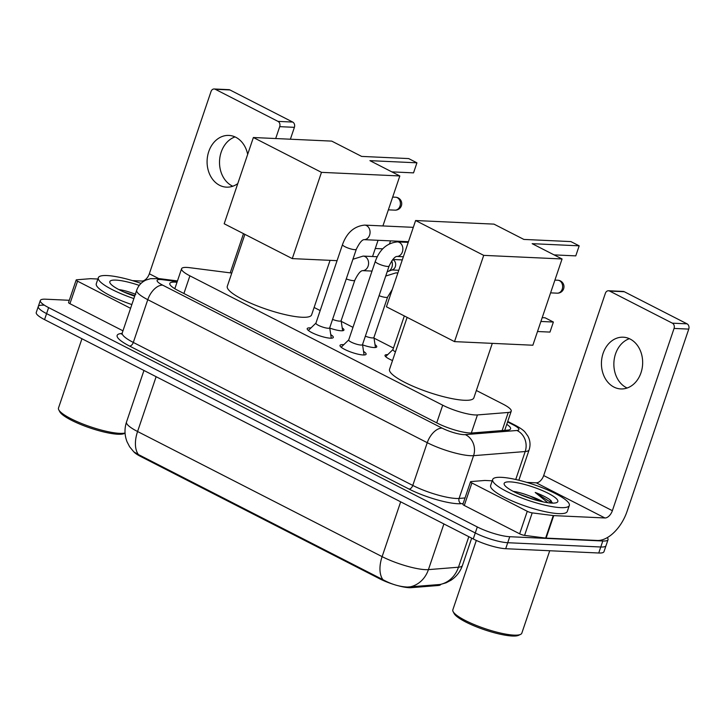 <?xml version="1.0" encoding="UTF-8"?>
<svg xmlns="http://www.w3.org/2000/svg" width="725" height="725" viewBox="0 0 725 725"><rect width="100%" height="100%" fill="white"/><g stroke="black" fill="none" stroke-linecap="round" stroke-linejoin="round"><path stroke-width="1.09" d="M375.015 344.647A12.95 2.673 -161.3 0 1 376.737 346.849A12.95 2.673 -161.3 0 1 373.946 347.547A12.95 2.673 -161.3 0 1 362.563 344.864M342.209 327.863A12.95 2.673 -161.3 0 1 343.94 330.065A12.95 2.673 -161.3 0 1 341.149 330.763A12.95 2.673 -161.3 0 1 329.766 328.081M363.542 351.407A13.775 2.837 -161.3 0 1 366.107 354.235A13.775 2.837 -161.3 0 1 363.134 354.969A13.775 2.837 -161.3 0 1 348.208 351.027A13.775 2.837 -161.3 0 1 340.016 345.399A13.775 2.837 -161.3 0 1 342.979 344.656A13.775 2.837 -161.3 0 1 343.768 344.71M330.745 334.624A13.775 2.837 -161.3 0 1 333.301 337.442A13.775 2.837 -161.3 0 1 330.337 338.185A13.775 2.837 -161.3 0 1 315.402 334.243A13.775 2.837 -161.3 0 1 307.21 328.615A13.775 2.837 -161.3 0 1 310.182 327.872A13.775 2.837 -161.3 0 1 310.962 327.927M231.782 273.062L189.642 267.679A24.278 5.002 18.7 0 0 186.823 267.425A24.278 5.002 18.7 0 0 181.585 268.73A24.278 5.002 18.7 0 0 189.896 275.835L442.703 405.193A24.278 5.002 18.7 0 0 477.44 414.936L508.261 412.462A24.278 5.002 18.7 0 0 511.216 411.184A24.278 5.002 18.7 0 0 502.914 404.07L476.352 390.485M398.306 585.773A21.85 4.504 18.7 0 0 411.166 587.676L438.145 585.51A21.85 4.504 18.7 0 0 440.782 584.395M134.025 452.047A21.85 4.504 18.7 0 0 140.695 456.505L379.909 578.903A21.85 4.504 18.7 0 0 393.376 584.332M393.458 348.063L374.037 338.131M352.975 327.356L341.23 321.347M320.169 310.572L314.115 307.472M392.515 360.542A12.95 2.673 -161.3 0 1 385.011 355.332A12.95 2.673 -161.3 0 1 387.721 354.634M138.384 454.539A28.32 16.131 117.1 0 1 137.578 431.511A32.371 6.679 18.7 0 1 126.503 422.032C124.328 428.702 124.519 435.29 127.056 441.806L129.603 446.736L133.753 451.793L138.384 454.539L382.927 579.674C391.364 584.278 399.548 586.743 407.486 587.06L440.474 584.45L446.147 582.782L450.914 580.29C456.406 576.665 460.239 571.735 462.423 565.5L471.676 538.158M607.242 537.651A24.278 5.002 -161.3 0 1 608.039 539.69L606.009 545.689A24.278 5.002 -161.3 0 1 600.771 546.994L507.727 542.717A24.278 5.002 -161.3 0 1 475.274 532.957L46.581 313.608A24.278 5.002 -161.3 0 1 38.28 306.494L36.25 312.493A24.278 5.002 -161.3 0 0 44.551 319.607L473.244 538.956A24.278 5.002 -161.3 0 0 505.697 548.716L598.741 553.003A24.278 5.002 -161.3 0 0 603.97 551.689L606.009 545.689A24.278 5.002 -161.3 0 1 600.771 546.994L507.727 542.717A24.278 5.002 -161.3 0 1 475.274 532.957L46.581 313.608A24.278 5.002 -161.3 0 1 38.28 306.494A24.278 5.002 -161.3 0 1 43.509 305.189M177 282.27A24.278 5.002 18.7 0 0 175.033 282.116A24.278 5.002 18.7 0 0 169.804 283.421A24.278 5.002 18.7 0 0 178.105 290.535L437.447 423.228A24.278 5.002 18.7 0 0 472.183 432.97L507.627 430.133A24.278 5.002 18.7 0 0 510.581 428.847A24.278 5.002 18.7 0 0 506.766 424.324M608.039 539.69A24.278 5.002 -161.3 0 1 602.801 540.995L509.757 536.717A24.278 5.002 -161.3 0 1 477.304 526.957L48.62 307.608A24.278 5.002 -161.3 0 1 40.31 300.494A24.278 5.002 -161.3 0 1 45.548 299.189L69.301 300.286M173.973 288.178A24.278 5.002 -161.3 0 1 174.97 288.269M232.779 186.234A25.892 20.599 92.6 0 1 232.009 185.854A25.892 20.599 92.6 0 1 219.575 160.388A25.892 20.599 92.6 0 1 235.045 136.907M247.678 154.362A25.892 20.599 -87.4 0 0 235.824 137.288A25.892 20.599 -87.4 0 0 228.892 135.421A25.892 20.599 -87.4 0 0 207.631 155.884A25.892 20.599 -87.4 0 0 219.575 185.283A25.892 20.599 -87.4 0 0 226.508 187.15A25.892 20.599 -87.4 0 0 237.782 183.588M130.573 308.315L77.557 281.191L69.935 303.693A4.042 0.834 -161.3 0 1 68.549 302.506L76.17 280.004A4.042 0.834 18.7 0 0 77.557 281.191M122.96 330.817L69.935 303.693M214.174 88.985L228.864 89.655A4.042 3.217 92.6 0 1 229.952 89.954L215.262 89.275A4.042 3.217 -87.4 0 0 214.174 88.985A4.042 3.217 -87.4 0 0 211.029 91.513L149.332 273.769A8.093 4.613 -62.9 0 1 141.901 281.046L132.43 280.611M292.71 122.063A4.042 3.217 92.6 0 1 294.404 127.328L279.714 126.657A4.042 3.217 -87.4 0 0 278.019 121.392L292.71 122.063L229.952 89.954M290.381 139.209L294.404 127.328M278.019 121.392L215.262 89.275M279.714 126.657L275.69 138.538M243.5 233.649L230.224 272.863M97.884 279.025L90.698 278.69A4.042 0.834 18.7 0 0 90.317 278.699L76.66 279.787A4.042 0.834 18.7 0 0 76.17 280.004M125.062 433.151L124.211 433.55A34.8 7.178 -161.3 0 1 117.93 434.239A34.8 7.178 -161.3 0 1 83.529 425.602A34.8 7.178 -161.3 0 1 59.767 411.737L58.752 409.797A36.413 7.513 -161.3 0 1 58.489 408.039L81.943 338.738M125.053 433.006A36.413 7.513 -161.3 0 1 119.625 433.342A36.413 7.513 -161.3 0 1 83.62 424.306A36.413 7.513 -161.3 0 1 58.752 409.797M133.871 298.573A40.464 8.347 -161.3 0 1 98.319 277.729A40.464 8.347 -161.3 0 1 107.046 275.554A40.464 8.347 -161.3 0 1 141.049 283.393M131.841 304.572A40.464 8.347 -161.3 0 1 96.289 283.729L98.319 277.729M135.802 294.377C129.132 291.785 123.522 290.19 118.972 289.592M134.678 296.199A28.32 5.836 -161.3 0 1 110.028 282.995A28.32 5.836 -161.3 0 1 115.927 280.104A28.32 5.836 -161.3 0 1 139.245 285.414M134.85 295.682L123.549 291.849M330.065 260.347L311.614 314.849A44.506 9.18 -161.3 0 1 302.026 317.251A44.506 9.18 -161.3 0 1 253.768 304.5A44.506 9.18 -161.3 0 1 227.297 286.312L244.887 234.356M369.922 160.651L416.938 162.817L408.646 158.576L361.639 156.41L331.733 141.112L253.378 137.514L321.474 172.351L399.828 175.958L369.922 160.651M391.844 171.87L413.531 172.867L416.938 162.817M399.828 175.958L382.909 225.937M378.051 240.301L372.559 256.523M321.474 172.351L292.275 258.608L337.062 260.665M292.275 258.608L224.188 223.762L253.378 137.514M382.773 248.838L375.269 248.494M389.57 243.672L390.512 240.872M492.302 343.36L473.851 397.871A44.506 9.18 -161.3 0 1 464.263 400.263A44.506 9.18 -161.3 0 1 416.005 387.513A44.506 9.18 -161.3 0 1 389.542 369.324L407.124 317.369M532.159 243.672L579.175 245.829L570.883 241.588L523.876 239.431L493.97 224.125L415.615 220.527L483.711 255.363L562.065 258.97L532.159 243.672M554.081 254.883L575.777 255.88L579.175 245.829M562.065 258.97L532.866 345.227L454.512 341.62L386.425 306.784L415.615 220.527M483.711 255.363L454.512 341.62M540.913 321.465L553.383 322.036L549.976 332.086L537.506 331.515M542.2 317.659L545.091 317.795L553.383 322.036M315.928 323.123L308.397 330.41A12.135 2.501 18.7 0 0 308.37 330.446M315.991 323.06A7.286 1.504 18.7 0 0 315.901 323.196A7.286 1.504 18.7 0 0 320.233 326.168A7.286 1.504 18.7 0 0 328.126 328.253A7.286 1.504 18.7 0 0 329.694 327.863L356.301 249.264A7.286 1.504 18.7 0 1 354.733 249.654A7.286 1.504 18.7 0 1 345.336 246.899A7.286 1.504 18.7 0 1 342.508 244.588L315.901 323.196M331.271 338.194A12.135 2.501 18.7 0 0 331.271 338.149L329.721 327.791M348.725 339.907L341.203 347.193A12.135 2.501 18.7 0 0 341.176 347.23M348.788 339.844A7.286 1.504 18.7 0 0 348.698 339.98A7.286 1.504 18.7 0 0 353.03 342.952A7.286 1.504 18.7 0 0 360.932 345.046A7.286 1.504 18.7 0 0 362.5 344.647L389.108 266.048A7.286 1.504 18.7 0 1 387.531 266.438A7.286 1.504 18.7 0 1 378.142 263.683A7.286 1.504 18.7 0 1 375.305 261.372L348.698 339.98M364.077 354.978A12.135 2.501 18.7 0 0 364.068 354.933L362.527 344.574M332.558 319.417A7.286 1.504 18.7 0 0 339.536 321.139A7.286 1.504 18.7 0 0 341.112 320.749L354.815 280.249A7.286 1.504 18.7 0 1 353.247 280.638A7.286 1.504 18.7 0 1 346.26 278.917M391.708 260.891A7.286 5.791 92.6 0 1 391.917 267.181A7.286 5.791 92.6 0 1 388.174 271.413A7.286 5.791 92.6 0 1 387.195 271.685M392.696 259.586L393.086 259.786A5.256 4.187 92.6 0 1 393.14 259.804A5.256 4.187 92.6 0 1 395.333 266.655A5.256 4.187 92.6 0 1 392.633 269.709L388.174 271.413M365.355 336.201A7.286 1.504 18.7 0 0 372.342 337.932A7.286 1.504 18.7 0 0 373.91 337.533L387.621 297.032A7.286 1.504 18.7 0 1 386.053 297.422A7.286 1.504 18.7 0 1 379.066 295.7M393.004 349.513A7.286 1.504 18.7 0 0 392.914 349.649A7.286 1.504 18.7 0 0 395.469 351.815M627.125 388.011A25.892 20.599 92.6 0 1 626.355 387.639A25.892 20.599 92.6 0 1 613.921 362.165A25.892 20.599 92.6 0 1 629.391 338.684M630.17 339.064A25.892 20.599 -87.4 0 0 623.237 337.197A25.892 20.599 -87.4 0 0 601.977 357.661A25.892 20.599 -87.4 0 0 613.921 387.068A25.892 20.599 -87.4 0 0 620.854 388.935A25.892 20.599 -87.4 0 0 642.114 368.463A25.892 20.599 -87.4 0 0 630.17 339.064M527.265 511.297A4.042 0.834 18.7 0 0 532.204 512.883L553.257 515.575A4.042 0.834 18.7 0 0 553.728 515.611L546.106 538.113A4.042 0.834 -161.3 0 1 545.644 538.077L524.583 535.385A4.042 0.834 -161.3 0 1 519.644 533.799L527.265 511.297L471.903 482.968L464.281 505.47A4.042 0.834 -161.3 0 1 462.894 504.283L470.516 481.781A4.042 0.834 18.7 0 0 471.903 482.968M519.644 533.799L464.281 505.47M546.106 538.113L597.318 540.469A32.371 18.442 117.1 0 0 627.062 511.37L688.75 329.105L674.06 328.434L612.371 510.69A8.093 4.613 -62.9 0 1 604.931 517.967L553.728 515.611M608.52 290.761L623.21 291.432A4.042 3.217 92.6 0 1 624.298 291.731L609.607 291.051A4.042 3.217 -87.4 0 0 608.52 290.761A4.042 3.217 -87.4 0 0 605.375 293.29L543.687 475.546A8.093 4.613 -62.9 0 1 536.246 482.823L526.776 482.388M674.06 328.434A4.042 3.217 -87.4 0 0 672.365 323.169L687.055 323.839L624.298 291.731M687.055 323.839A4.042 3.217 92.6 0 1 688.75 329.105M672.365 323.169L609.607 291.051M492.23 480.802L485.043 480.467A4.042 0.834 18.7 0 0 484.662 480.476L471.005 481.572A4.042 0.834 18.7 0 0 470.516 481.781M549.722 550.746L521.819 633.161A36.413 7.513 -161.3 0 1 520.541 634.402L518.556 635.327A34.8 7.178 -161.3 0 1 512.285 636.015A34.8 7.178 -161.3 0 1 477.875 627.379A34.8 7.178 -161.3 0 1 454.113 613.513L453.098 611.574A36.413 7.513 -161.3 0 1 452.835 609.816L476.316 540.442M520.541 634.402A36.413 7.513 -161.3 0 1 513.971 635.127A36.413 7.513 -161.3 0 1 477.965 626.083A36.413 7.513 -161.3 0 1 453.098 611.574M560.597 507.627A40.464 8.347 -161.3 0 1 516.735 496.045A40.464 8.347 -161.3 0 1 492.665 479.506A40.464 8.347 -161.3 0 1 501.392 477.331A40.464 8.347 -161.3 0 1 545.254 488.922A40.464 8.347 -161.3 0 1 569.324 505.452A40.464 8.347 -161.3 0 1 560.597 507.627M569.324 505.452L567.285 511.451A40.464 8.347 -161.3 0 1 558.567 513.626A40.464 8.347 -161.3 0 1 514.705 502.044A40.464 8.347 -161.3 0 1 490.635 485.505L492.665 479.506M552.613 503.114L549.532 499.407C546.079 497.087 541.303 494.767 535.213 492.456L547.828 502.706M540.542 501.31L530.147 496.154A20.227 4.169 -161.3 0 1 543.143 501.89M530.147 496.154C523.477 493.562 517.868 491.967 513.318 491.378M510.273 481.88A28.32 5.836 -161.3 0 1 543.569 491.097A28.32 5.836 -161.3 0 1 556.827 502.525A28.32 5.836 -161.3 0 1 551.716 503.087A28.32 5.836 -161.3 0 1 523.713 496.054A28.32 5.836 -161.3 0 1 504.373 484.771A28.32 5.836 -161.3 0 1 510.273 481.88M534.633 499.752L517.904 493.634M551.308 500.993L549.532 499.407M551.961 503.096L535.213 492.456M438.145 585.51L438.444 584.604M411.166 587.676L411.474 586.77M379.909 578.903L380.154 578.169M140.695 456.505L140.94 455.771M183.914 293.498L189.896 275.835M502.135 430.568L508.261 412.462M471.323 433.015L477.44 414.936M436.722 422.856L442.703 405.193M382.927 579.674A28.32 16.131 -62.9 0 1 382.12 556.637A32.371 6.679 18.7 0 0 425.394 569.651A32.371 6.679 18.7 0 0 428.43 569.623L458.481 567.213A32.371 6.679 18.7 0 0 462.423 565.5M439.939 584.504A28.32 24.994 -94.6 0 0 458.481 567.213L468.812 536.69M409.743 586.942A28.32 24.994 -94.6 0 0 428.43 569.623L443.899 523.939M156.129 376.692L137.578 431.511L382.12 556.637L400.671 501.818M473.244 538.956L477.304 526.957M505.697 548.716L509.757 536.717M44.551 319.607L48.62 307.608M598.741 553.003L602.801 540.995M177.235 281.581L162.482 279.696A16.186 3.335 18.7 0 0 160.597 279.524A16.186 3.335 18.7 0 0 162.645 285.133L442.123 428.131A16.186 3.335 18.7 0 0 463.764 434.647A16.186 3.335 18.7 0 0 465.287 434.628L516.916 430.487A16.186 3.335 18.7 0 0 513.345 424.895L507.573 421.941M518.837 480.231L529.132 449.817A32.371 6.679 -161.3 0 1 525.199 451.53L473.57 455.672A32.371 6.679 -161.3 0 1 470.525 455.699A32.371 6.679 -161.3 0 1 427.252 442.685L147.773 299.679A32.371 6.679 -161.3 0 1 136.708 290.208L122.235 332.956A32.371 6.679 18.7 0 0 133.309 342.436L412.779 485.433A32.371 6.679 18.7 0 0 456.052 498.456A32.371 6.679 18.7 0 0 459.097 498.428L465.042 497.948M463.157 503.531L461.173 503.694A36.413 7.513 -161.3 0 1 409.063 489.076L129.585 346.07A4.042 2.302 117.1 0 0 133.309 342.436L147.773 299.679A16.186 9.217 -62.9 0 1 162.645 285.133M461.173 503.694A4.042 3.571 85.4 0 1 459.097 498.428L473.57 455.672A16.186 14.283 -94.6 0 0 465.287 434.628M129.585 346.07A36.413 7.513 -161.3 0 1 121.999 333.455M442.123 428.131A16.186 9.217 -62.9 0 0 427.252 442.685L412.779 485.433A4.042 2.302 117.1 0 1 409.063 489.076M516.916 430.487A16.186 14.283 -94.6 0 1 525.199 451.53L515.738 479.497M513.345 424.895A16.186 9.217 -62.9 0 1 515.638 425.484L507.745 421.442M162.482 279.696A16.186 11.083 -82.7 0 0 159.455 278.636L177.453 280.938M158.666 278.545L149.332 273.769M143.142 281.681L141.901 281.046M397.291 197.689A6.471 5.147 -87.4 0 0 395.551 197.218A6.471 6.471 0 0 1 401.514 205.347A6.471 6.471 0 0 1 394.962 210.15A6.471 5.147 -87.4 0 0 399.992 206.108A6.471 5.147 -87.4 0 0 397.291 197.689M559.528 280.702A6.471 5.147 -87.4 0 0 557.788 280.231A6.471 6.471 0 0 1 563.751 288.36A6.471 6.471 0 0 1 557.199 293.172A6.471 5.147 -87.4 0 0 562.228 289.121A6.471 5.147 -87.4 0 0 559.528 280.702M342.508 244.588C346.813 232.68 354.181 226.182 364.612 225.103A7.286 5.791 92.6 0 1 366.56 225.62A7.286 5.791 92.6 0 1 366.886 225.81A7.286 5.791 92.6 0 1 369.877 234.084A7.286 5.791 92.6 0 1 363.995 239.649C361.902 239.875 359.337 243.074 356.301 249.264M375.305 261.372C379.619 249.463 386.987 242.966 397.409 241.887A7.286 5.791 92.6 0 1 399.366 242.413A7.286 5.791 92.6 0 1 399.692 242.594A7.286 5.791 92.6 0 1 402.683 250.868A7.286 5.791 92.6 0 1 396.802 256.433C394.708 256.659 392.134 259.858 389.108 266.048M352.921 259.26L363.125 256.088A7.286 5.791 92.6 0 1 365.074 256.614A7.286 5.791 92.6 0 1 365.409 256.795A7.286 5.791 92.6 0 1 368.4 265.069A7.286 5.791 92.6 0 1 362.509 270.642L372.025 271.077M385.718 276.044L395.932 272.872A7.286 5.791 92.6 0 1 397.744 273.334M612.371 510.69L543.687 475.546M604.931 517.967L536.246 482.823M545.644 538.077L553.257 515.575M532.204 512.883L524.583 535.385M174.825 288.713L181.585 268.73M504.718 430.36L511.216 411.184M126.503 422.032L143.958 370.466M159.455 278.636L150.537 278.681L146.033 280.049C141.511 282.125 138.403 285.514 136.708 290.208M121.392 334.089L122.235 332.956M40.31 300.494L38.28 306.494M529.132 449.817C530.637 445.059 530.22 440.492 527.891 436.097L525.172 432.299C523.731 430.423 520.559 428.158 515.638 425.484M392.669 197.091L395.551 197.218M388.355 209.851L394.962 210.15M554.915 280.104L557.788 280.231M550.592 292.864L557.199 293.172M363.941 239.649L408.456 241.697M364.612 225.103L413.313 227.342M396.747 256.433L403.363 256.741M397.409 241.887L408.22 242.377M398.777 270.28L391.953 269.972M341.131 320.677L342.635 330.727M362.455 270.642L362.527 270.642C360.425 270.86 357.851 274.068 354.815 280.249M363.125 256.088L377.263 256.741M402.284 259.913L392.796 259.478M373.937 337.46L375.441 347.511M392.307 289.402L387.621 297.032M395.932 272.872L397.871 272.962M392.941 349.577L385.646 356.646M392.914 349.649L404.323 315.937"/></g></svg>
